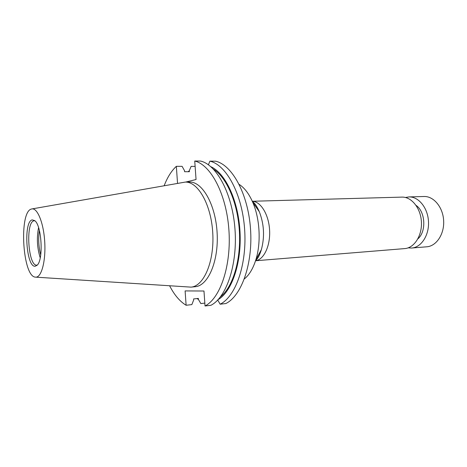 <?xml version="1.0" encoding="UTF-8"?>
<svg xmlns="http://www.w3.org/2000/svg" width="467" height="467" viewBox="0 0 467 467"><rect width="100%" height="100%" fill="white"/><g stroke="black" fill="none" stroke-linecap="round" stroke-linejoin="round"><path stroke-width="0.7" d="M239.197 184.412C244.562 187.874 249.109 193.904 252.834 202.503C259.88 218.731 261.181 242.577 255.945 259.477C253.178 268.426 249.32 274.917 244.358 278.945M255.671 260.755L404.726 248.596C414.276 247.971 422.226 235.642 421.409 221.866C420.72 208.084 411.48 196.695 401.912 197.115L252.419 201.259M417.907 238.824C426.529 231.614 425.437 211.615 416.079 205.392M408.187 247.843L411.474 248.041L426.762 246.798C436.411 246.156 444.45 234.101 443.65 220.652C442.979 207.196 433.68 196.087 424.018 196.502L408.952 196.922L405.438 197.488M411.742 248.024C421.327 247.393 429.301 235.152 428.49 221.481C427.807 207.797 418.549 196.502 408.952 196.922M40.717 254.982C38.603 246.885 38.154 238.69 39.374 230.406M40.226 257.837C37.121 247.907 36.572 237.837 38.574 227.627M37.29 265.052L36.846 265.128C28.172 266.604 25.317 222 33.986 220.809L34.873 220.774M35.241 266.225C26.228 267.825 23.216 221.183 32.235 219.893L34.651 220.587C41.75 225.065 43.659 260.037 37.091 265.262L35.241 266.225M31.523 209.012L31.651 208.977C37.22 207.348 43.542 222.473 44.704 241.48C45.953 260.475 41.639 277.188 35.953 277.159L35.375 277.129C22.445 276.633 18.762 211.399 31.523 209.012M32.095 208.901L185.265 182.083C198.061 181.54 211.3 204.797 212.777 233.261C214.411 261.718 203.781 286.283 191.003 287.129L35.825 277.159M185.265 182.083L189.491 182.042C202.363 181.5 215.666 204.669 217.132 233.027C218.76 261.374 208.06 285.851 195.206 286.715L191.003 287.129M208.405 164.781L209.905 161.144L215.608 161.191C232.134 164.927 248 193.735 250.493 228.591C253.096 263.423 241.632 295.844 225.83 303.544L220.15 304.21L217.651 299.907M195.118 166.392L191.114 166.38L189.298 170.694L189.368 171.716L184.611 171.722L184.541 170.7L182.083 166.345L176.339 166.328L177.536 183.292M185.615 182.083L196.052 179.515L194.739 161.022C210.827 164.81 226.378 194.179 228.888 229.717C231.515 265.238 220.401 298.232 205.036 305.978L203.974 291.011L185.107 290.918L186.117 305.26L191.844 304.601L193.677 299.972L193.601 298.938L198.347 298.419L198.417 299.446L200.845 303.573L204.832 303.112M209.905 161.144C226.314 164.892 242.099 193.858 244.597 228.9C247.206 263.919 235.835 296.498 220.15 304.21M198.417 299.446L197.027 298.565M188.236 171.716L189.298 170.694M210.85 166.696C225.427 173.164 238.339 200.577 240.009 231.778C241.748 262.968 231.895 291.63 218.112 299.639M213.512 169.229C226.764 177.483 237.884 203.215 239.425 231.807C241.007 260.393 232.753 287.187 220.482 296.837M194.739 161.022L200.635 161.068C216.851 164.845 232.496 194.056 235 229.396C237.621 264.725 226.402 297.555 210.915 305.295L205.036 305.978M186.117 305.26C179.842 301.443 174.36 294.986 169.673 285.892M164.197 185.638C167.396 177.308 171.442 170.869 176.339 166.328M255.478 260.977C257.959 258.158 259.921 254.381 261.368 249.652C264.807 236.769 264.118 224.113 259.296 211.679C257.34 207.138 254.976 203.594 252.203 201.061M255.694 260.732C263.937 259.623 270.498 245.724 269.599 230.161C268.794 214.592 260.761 201.487 252.443 201.283M253.756 202.631C255.42 204.061 257.264 207.074 259.296 211.679L252.834 202.503M256.85 259.249C258.344 257.644 259.856 254.445 261.368 249.652L255.945 259.477"/></g></svg>
